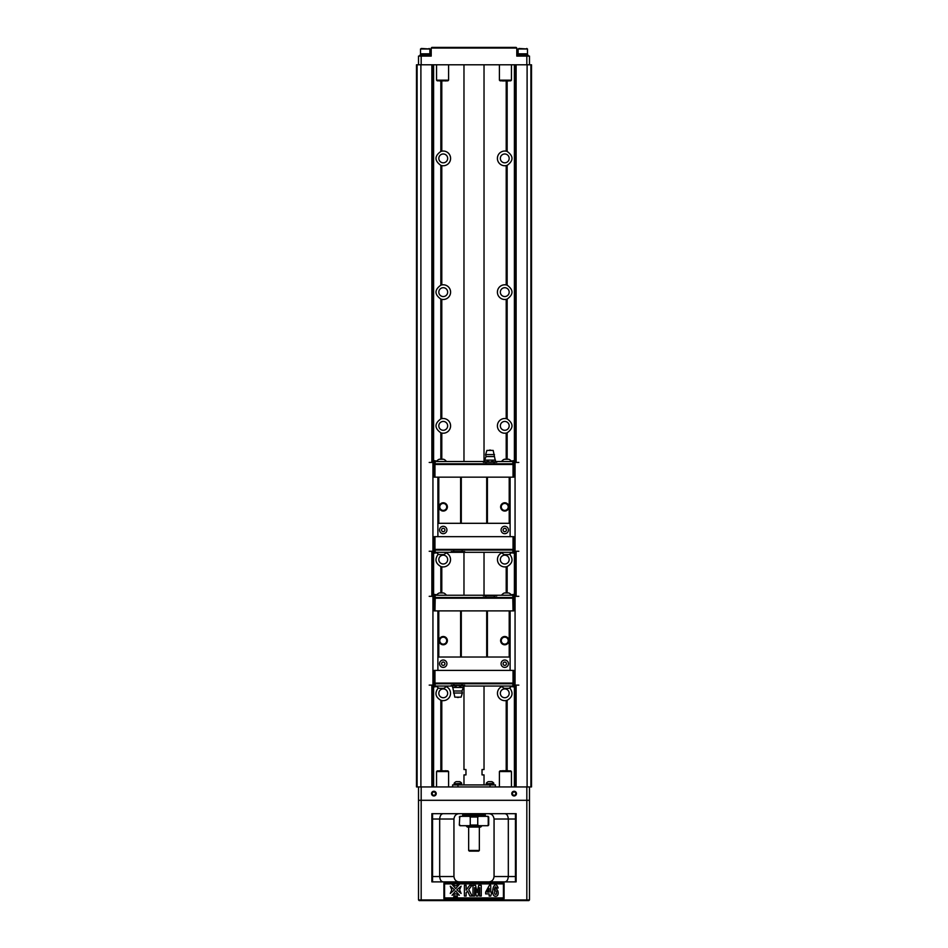 <?xml version="1.0" encoding="UTF-8"?>
<svg xmlns="http://www.w3.org/2000/svg" width="948" height="948" viewBox="0 0 948 948"><rect width="100%" height="100%" fill="white"/><g stroke="black" fill="none" stroke-linecap="round" stroke-linejoin="round"><path stroke-width="1.42" d="M484.025 686.056L484.025 769.539L482.022 769.539L482.022 774.895L484.025 774.895L484.025 784.92M463.975 686.056L463.975 769.539L465.978 769.539L465.978 774.895L463.975 774.895L463.975 784.92M452.599 786.935L452.599 784.92L495.401 784.92L495.401 786.935M421.173 786.935L417.096 786.935L417.096 64.784L530.904 64.784L530.904 786.935L421.173 786.935L421.173 800.302L529.494 800.302L529.494 899.936L528.83 900.6L419.17 900.6L418.506 899.936L418.506 786.935M514.788 786.935L514.788 686.992M514.788 686.826L514.788 685.096M514.788 596.339L514.788 594.467M514.788 594.313L514.788 553.253M514.788 553.099L514.788 551.238M514.788 462.47L514.788 460.74M514.788 460.586L514.788 64.784M433.212 786.935L433.212 686.992M433.212 686.826L433.212 685.096M433.212 596.339L433.212 594.467M433.212 594.313L433.212 553.253M433.212 553.099L433.212 551.238M433.212 462.47L433.212 460.74M433.212 460.586L433.212 64.784M420.9 786.935L420.9 64.784M527.1 786.935L527.1 64.784M506.208 80.971L506.208 151.182L507.156 151.443C513.615 156.076 513.615 160.71 507.156 165.355L506.208 165.604A7.359 7.359 0 0 1 497.404 158.399A7.359 7.359 0 0 1 507.062 151.407M507.156 285.17C513.615 289.804 513.615 294.449 507.156 299.082L506.208 299.343A7.359 7.359 0 0 1 497.439 291.392A7.359 7.359 0 0 1 506.208 284.921L507.156 285.17L507.156 165.355M507.156 418.909C513.615 423.543 513.615 428.176 507.156 432.809L506.208 433.07A7.359 7.359 0 0 1 497.439 425.131A7.359 7.359 0 0 1 506.208 418.649L507.156 418.909L507.156 299.082A7.359 7.359 0 0 1 506.303 299.319M509.68 554.13C513.484 559.213 512.643 563.349 507.156 566.537L506.208 566.797A7.359 7.359 0 0 1 501.93 552.803M509.68 687.857C513.484 692.941 512.643 697.076 507.156 700.276L506.208 700.525A7.359 7.359 0 0 1 501.93 686.53M440.844 80.971L440.844 151.443L441.792 151.182A7.359 7.359 0 0 1 450.596 158.399A7.359 7.359 0 0 1 441.792 165.604L440.844 165.355C434.385 160.71 434.385 156.076 440.844 151.443A7.359 7.359 0 0 1 441.792 151.182L441.792 80.971M441.792 284.921A7.359 7.359 0 0 1 450.596 292.126A7.359 7.359 0 0 1 441.792 299.343L440.844 299.082C434.385 294.449 434.385 289.804 440.844 285.17L441.792 284.921L441.792 165.604A7.359 7.359 0 0 1 440.939 165.379M441.792 418.649A7.359 7.359 0 0 1 450.596 425.853A7.359 7.359 0 0 1 441.792 433.07L440.844 432.809C434.385 428.176 434.385 423.543 440.844 418.909L441.792 418.649L441.792 299.343A7.359 7.359 0 0 1 440.915 299.106M446.07 552.803A7.359 7.359 0 0 1 441.792 566.797L440.844 566.537C435.357 563.349 434.516 559.202 438.32 554.118M446.07 686.53A7.359 7.359 0 0 1 441.792 700.525L440.844 700.276C435.357 697.076 434.516 692.941 438.32 687.857M530.904 64.784L531.508 64.784L531.508 786.935L530.904 786.935M417.096 64.784L416.492 64.784L416.492 786.935L417.096 786.935M447.657 292.126A4.408 4.408 0 0 1 441.033 295.954A4.408 4.408 0 0 1 441.033 288.311A4.408 4.408 0 0 1 447.657 292.126M447.657 425.853A4.408 4.408 0 0 1 441.033 429.681A4.408 4.408 0 0 1 441.033 422.038A4.408 4.408 0 0 1 447.657 425.853M509.171 425.853A4.408 4.408 0 0 1 502.547 429.681A4.408 4.408 0 0 1 502.547 422.038A4.408 4.408 0 0 1 509.171 425.853M509.171 292.126A4.408 4.408 0 0 1 502.547 295.954A4.408 4.408 0 0 1 502.547 288.311A4.408 4.408 0 0 1 509.171 292.126M529.494 786.935L529.494 800.302M436.222 793.618A2.334 2.334 0 0 1 432.715 795.645A2.334 2.334 0 0 1 432.715 791.592A2.334 2.334 0 0 1 436.222 793.618M516.459 793.618A2.334 2.334 0 0 1 512.951 795.645A2.334 2.334 0 0 1 512.951 791.592A2.334 2.334 0 0 1 516.459 793.618M431.873 881.877L516.127 881.877L516.127 813.68L431.873 813.68L431.873 881.877M459.294 881.877C456.237 881.747 454.448 879.957 453.938 876.533L453.938 819.025C454.436 815.6 456.225 813.811 459.294 813.68M488.706 881.877C491.775 881.735 493.564 879.957 494.062 876.533L494.062 819.025C493.553 815.588 491.763 813.811 488.706 813.68M443.913 883.216L443.913 898.597L504.087 898.597L504.087 883.216L443.913 883.216L444.576 883.88L444.576 897.922L503.424 897.922L503.424 883.88L504.087 883.216M419.17 900.6L418.506 899.936L529.494 899.936L528.83 900.6M432.549 881.877L432.549 813.68M453.938 819.025L439.682 819.025L439.682 876.533L453.938 876.533M515.451 813.68L515.451 819.025L508.318 819.025L508.318 876.533C507.986 880.017 506.753 881.806 504.62 881.877M494.062 876.533L515.451 876.533L515.451 819.025M515.451 876.533L515.451 881.877M418.506 800.302L421.173 800.302L421.173 900.6M515.795 793.618A1.671 1.671 0 0 0 514.124 791.947A1.671 1.671 0 0 0 512.453 793.618A1.671 1.671 0 0 0 514.124 795.289A1.671 1.671 0 0 0 515.795 793.618M435.547 793.618A1.671 1.671 0 0 0 433.876 791.947A1.671 1.671 0 0 0 432.205 793.618A1.671 1.671 0 0 0 433.876 795.289A1.671 1.671 0 0 0 435.547 793.618M504.62 813.68C506.753 813.751 507.986 815.541 508.318 819.025L494.062 819.025M432.549 819.025L439.682 819.025C440.014 815.541 441.247 813.751 443.38 813.68M443.38 881.877C441.247 881.794 440.014 880.017 439.682 876.533L432.549 876.533M504.087 898.597L503.424 897.922M503.424 883.88L444.576 883.88M455.704 891.025L459.342 895.244L455.704 893.739L452.066 895.244L455.704 891.025M459.342 884.401L455.704 888.62L452.066 884.401L455.704 885.894L459.342 884.401M457.185 895.836L457.363 897.116L456.699 897.116L457.185 895.836M461.119 886.179L459.626 889.817L461.119 893.466L456.912 889.817L461.119 886.179M455.265 895.777L455.846 896.69L456.948 895.777L456.569 897.116L455.905 897.116L456.415 896.002L455.609 897.116L455.478 895.99L454.91 897.116L455.265 895.777M454.495 896.512L453.689 897.116L454.056 895.777L454.495 896.512M450.276 886.179L454.495 889.817L450.276 893.466L451.781 889.817L450.276 886.179M443.913 898.597L444.576 897.922M490.744 896.05L489.156 896.05L489.156 893.905L485.649 893.905L485.649 892.104L489.369 885.314L490.744 885.314L490.744 892.104L491.811 892.104L490.744 896.05M487.189 892.104L489.156 892.104L489.156 888.442L487.189 892.104M466.132 896.05L464.401 896.05L464.401 885.349L466.132 885.349L466.132 890.101L469.627 885.349L471.95 885.349L468.727 889.52L472.128 896.05L469.888 896.05L467.53 891.025L466.132 892.826L466.132 896.05M497.333 885.989L498.15 887.98L496.562 888.193C495.757 885.977 494.998 886.581 494.287 890.006C497.736 885.669 500.39 896.595 495.555 896.239C490.389 896.844 492.96 880.55 497.333 885.989M494.749 891.084C494.311 893.881 494.856 894.888 496.397 894.094C496.871 891.25 496.325 890.243 494.749 891.084M474.604 896.05L472.993 896.05L472.993 885.349L475.576 885.349L477.128 892.649L478.669 885.349L481.264 885.349L481.264 896.05L479.652 896.05L479.652 887.636L477.958 896.05L476.299 896.05L474.604 887.636L474.604 896.05M448.594 771.554L436.554 771.554L437.229 770.878L447.918 770.878L448.594 771.554L448.594 786.935M439.777 770.878L438.403 770.878M439.777 770.748L445.453 770.878M445.453 770.748L446.828 770.878M511.446 786.935L511.446 771.554L499.406 771.554L499.406 786.935M499.406 771.554L500.082 770.878L510.771 770.878L511.446 771.554M501.172 770.878L502.547 770.748L501.172 770.878M508.223 770.878L509.597 770.878M508.223 770.748L505.391 770.878M505.391 770.748L502.547 770.748M461.463 784.92L461.463 783.854M461.735 783.344L454.116 783.854L461.735 783.344A4.574 4.574 0 0 0 459.661 781.65L456.189 781.65A4.574 4.574 0 0 0 454.116 783.344M493.624 784.92L493.624 783.854M493.884 783.344L486.265 783.854L493.884 783.344A4.574 4.574 0 0 0 491.811 781.65L488.339 781.65A4.574 4.574 0 0 0 486.265 783.344M462.636 816.346L462.636 815.007L485.364 815.007L485.364 816.346M459.768 817.022L459.294 825.044L459.768 817.022L460.787 816.346L459.958 816.346L488.042 816.346L487.213 816.346L488.232 817.022L487.213 816.346L488.232 817.022L488.232 818.823M488.232 823.231L488.232 825.044L487.213 825.708L488.042 825.708L469.248 825.708L470.255 825.044L469.248 825.708L459.958 825.708L460.787 825.708L459.768 825.044M478.752 816.346L477.745 817.022L477.745 825.044L470.255 825.044L470.255 817.022L469.248 816.346M488.706 825.044L488.232 817.022L487.213 816.346L488.706 817.022L488.706 825.044L488.042 825.708M477.745 825.044L478.752 825.708M488.232 819.06L488.232 823.006M465.978 825.708L467.317 827.047L480.683 827.047L482.022 825.708M479.344 850.451L478.681 851.114L469.319 851.114L468.656 850.451L479.344 850.451L479.344 827.047M500.343 559.593A4.408 4.408 0 0 1 504.763 555.173A4.408 4.408 0 0 1 509.171 559.593A4.408 4.408 0 0 1 504.763 564.001A4.408 4.408 0 0 1 500.343 559.593M507.156 566.537L507.156 592.974M438.829 559.593A4.408 4.408 0 0 1 443.237 555.173A4.408 4.408 0 0 1 447.657 559.593A4.408 4.408 0 0 1 443.237 564.001A4.408 4.408 0 0 1 438.829 559.593M441.792 592.974L441.792 566.797A7.359 7.359 0 0 1 440.939 566.572M438.829 693.32A4.408 4.408 0 0 1 443.237 688.9A4.408 4.408 0 0 1 447.657 693.32A4.408 4.408 0 0 1 443.237 697.728A4.408 4.408 0 0 1 438.829 693.32M441.792 770.748L441.792 700.525A7.359 7.359 0 0 1 440.939 700.299M500.343 693.32A4.408 4.408 0 0 1 504.763 688.9A4.408 4.408 0 0 1 509.171 693.32A4.408 4.408 0 0 1 504.763 697.728A4.408 4.408 0 0 1 500.343 693.32M507.156 770.748L507.156 700.276A7.359 7.359 0 0 1 506.327 700.501M506.659 285.028A7.359 7.359 0 0 0 506.208 284.921L506.208 165.604M506.303 433.046A7.359 7.359 0 0 0 507.156 432.809L507.156 459.247M507.073 418.874A7.359 7.359 0 0 0 506.208 418.649L506.208 299.343M440.844 418.909L440.844 299.082A7.359 7.359 0 0 0 440.867 299.094M440.844 459.247L440.844 432.809A7.359 7.359 0 0 0 440.867 432.821M440.915 432.833A7.359 7.359 0 0 0 441.792 433.07L441.792 459.247M441.223 285.052A7.359 7.359 0 0 0 440.844 285.17L440.844 165.355M438.829 158.399A4.408 4.408 0 0 1 443.237 153.979A4.408 4.408 0 0 1 447.657 158.399A4.408 4.408 0 0 1 443.237 162.807A4.408 4.408 0 0 1 438.829 158.399M500.343 158.399A4.408 4.408 0 0 1 504.763 153.979A4.408 4.408 0 0 1 509.171 158.399A4.408 4.408 0 0 1 504.763 162.807A4.408 4.408 0 0 1 500.343 158.399M516.79 48.064L431.21 48.064L431.873 47.4L516.127 47.4L516.79 48.064L516.79 56.098L529.494 56.098L529.494 64.784M418.506 64.784L418.506 56.098L431.21 56.098L431.21 48.064M436.554 64.784L436.554 80.165L448.594 80.165L448.594 64.784M448.594 80.165L447.918 80.829L437.229 80.829L436.554 80.165M438.403 80.829L439.777 80.829M439.777 80.971L445.453 80.829M446.828 80.829L445.453 80.971M499.406 64.784L499.406 80.165L511.446 80.165L511.446 64.784M511.446 80.165L510.771 80.829L500.082 80.829L499.406 80.165M501.255 80.829L502.63 80.829M502.63 80.971L508.306 80.829M509.68 80.829L508.306 80.971M526.733 48.467L527.491 49L527.491 53.823L518.129 53.823L518.129 49L527.491 49L518.888 48.467M528.166 56.098L528.166 55.162L517.466 55.162L517.466 56.098M429.112 48.467L429.871 49L429.871 53.823L420.509 53.823L420.509 49L429.871 49L421.268 48.467M430.534 56.098L430.534 55.162L419.834 55.162L419.834 56.098M510.107 610.891L513.721 610.891L513.721 598.188L434.279 598.188L434.279 610.891L510.107 610.891L510.107 670.402M503.092 663.719A1.671 1.671 0 0 1 505.592 662.273A1.671 1.671 0 0 1 505.592 665.164A1.671 1.671 0 0 1 503.092 663.719A1.671 1.671 0 0 0 505.592 665.164A1.671 1.671 0 0 0 505.592 662.273A1.671 1.671 0 0 0 503.092 663.719M441.567 663.719A1.671 1.671 0 0 1 444.079 662.273A1.671 1.671 0 0 1 444.079 665.164A1.671 1.671 0 0 1 441.567 663.719A1.671 1.671 0 0 0 444.079 665.164A1.671 1.671 0 0 0 444.079 662.273A1.671 1.671 0 0 0 441.567 663.719M501.279 640.647A3.472 3.472 0 0 0 506.493 643.656A3.472 3.472 0 0 0 506.493 637.637A3.472 3.472 0 0 0 501.279 640.647M439.765 640.647A3.472 3.472 0 0 0 444.979 643.656A3.472 3.472 0 0 0 444.979 637.637A3.472 3.472 0 0 0 439.765 640.647M501.077 663.719A3.674 3.674 0 0 1 506.599 660.531A3.674 3.674 0 0 1 506.599 666.906A3.674 3.674 0 0 1 501.077 663.719M439.564 663.719A3.674 3.674 0 0 1 445.086 660.531A3.674 3.674 0 0 1 445.086 666.906A3.674 3.674 0 0 1 439.564 663.719M500.615 640.647A4.147 4.147 0 0 1 506.836 637.056A4.147 4.147 0 0 1 506.836 644.237A4.147 4.147 0 0 1 500.615 640.647M439.102 640.647A4.147 4.147 0 0 1 445.311 637.056A4.147 4.147 0 0 1 445.311 644.237A4.147 4.147 0 0 1 439.102 640.647M437.893 670.402L437.893 657.035L510.107 657.035M509.206 610.891L509.206 657.035M487.414 610.891L487.414 657.035M486.703 610.891L486.703 657.035M461.297 610.891L461.297 657.035M460.621 610.891L460.621 657.035M438.794 610.891L438.794 657.035M437.893 610.891L437.893 657.035M434.611 597.856L433.082 596.316L429.195 596.316M434.753 683.579L432.94 685.12L432.94 596.316M513.247 683.579L515.06 685.12L515.06 596.316L518.805 596.316M513.389 597.856L515.06 596.316M432.94 685.12L429.195 685.12M515.06 685.12L518.805 685.12M434.954 683.781L434.279 683.105L434.279 670.402L513.721 670.402L513.721 683.105L513.046 683.781M453.535 693.012L462.363 693.012L461.095 697.147L454.815 697.147L452.551 686.388L453.843 685.38L455.253 686.388L457.848 685.38L460.657 686.388L462.055 685.38L463.359 686.388L463.359 687.454L452.551 687.454M436.459 686.056A5.961 5.961 0 0 0 439.268 688.331L443.617 688.331A5.961 5.961 0 0 0 446.425 686.056M501.587 686.056A5.961 5.961 0 0 0 504.395 688.331L508.732 688.331A5.961 5.961 0 0 0 511.541 686.056M462.363 693.012L461.96 690.997L453.938 690.997M460.657 687.454L460.657 686.388M458.062 685.38L461.949 685.38L458.062 685.38M455.253 687.454L455.253 686.388M453.95 685.38L457.848 685.38L453.95 685.38M512.844 683.781L513.792 683.781L514.859 686.992L512.844 686.056L512.844 683.781L453.736 683.781L453.843 685.38L451.201 685.38L451.201 686.056L452.824 686.056M462.162 683.781L462.055 685.38L464.71 685.38L464.71 686.056L512.844 686.056M463.074 686.056L464.71 686.056M435.156 683.781L435.156 686.056L433.817 686.992L433.141 686.992L434.208 683.781L453.736 683.781M436.791 686.494L433.817 686.992M514.183 686.992L511.221 686.506M435.156 686.056L451.201 686.056M432.928 686.992L433.722 685.013M433.532 683.781L434.208 683.781M515.072 686.992L513.792 683.781L514.468 683.781M512.773 683.781L513.721 683.105M435.227 683.781L434.954 683.105L513.046 683.105L513.046 670.402M434.279 683.105L434.954 683.105L434.954 670.402M485.838 597.524L513.792 597.524L514.859 594.313L513.247 595.249L435.156 595.249L435.156 597.524L485.838 597.524L485.838 595.913L483.29 595.913L483.29 595.249M512.773 597.524L513.046 610.891M435.227 597.524L434.954 610.891M435.156 595.249L433.141 594.313L434.208 597.524L435.156 597.524M434.954 597.524L434.279 598.188M513.721 598.188L513.046 597.524M432.928 594.313L434.208 597.524L433.485 597.524M514.515 597.524L513.792 597.524L514.278 596.28M496.799 595.249L496.799 595.913L485.838 595.913M494.264 597.524L494.264 595.913M512.844 595.249L512.844 597.524M436.779 594.799L433.817 594.313M511.209 594.799L514.183 594.313M515.072 594.313L513.792 597.524M511.541 595.249A5.961 5.961 0 0 0 508.732 592.974L504.383 592.974A5.961 5.961 0 0 0 501.575 595.249M446.413 595.249A5.961 5.961 0 0 0 443.605 592.974L439.291 592.974A5.961 5.961 0 0 0 436.459 595.249M434.954 463.797L434.279 464.461L434.279 477.164L510.107 477.164L510.107 536.675M503.092 529.991A1.671 1.671 0 0 1 505.592 528.546A1.671 1.671 0 0 1 505.592 531.437A1.671 1.671 0 0 1 503.092 529.991A1.671 1.671 0 0 0 505.592 531.437A1.671 1.671 0 0 0 505.592 528.546A1.671 1.671 0 0 0 503.092 529.991M441.567 529.991A1.671 1.671 0 0 1 444.079 528.546A1.671 1.671 0 0 1 444.079 531.437A1.671 1.671 0 0 1 441.567 529.991A1.671 1.671 0 0 0 444.079 531.437A1.671 1.671 0 0 0 444.079 528.546A1.671 1.671 0 0 0 441.567 529.991M501.279 506.919A3.472 3.472 0 0 0 506.493 509.929A3.472 3.472 0 0 0 506.493 503.909A3.472 3.472 0 0 0 501.279 506.919M439.765 506.919A3.472 3.472 0 0 0 444.979 509.929A3.472 3.472 0 0 0 444.979 503.909A3.472 3.472 0 0 0 439.765 506.919M501.077 529.991A3.674 3.674 0 0 1 506.599 526.804A3.674 3.674 0 0 1 506.599 533.179A3.674 3.674 0 0 1 501.077 529.991M439.564 529.991A3.674 3.674 0 0 1 445.086 526.804A3.674 3.674 0 0 1 445.086 533.179A3.674 3.674 0 0 1 439.564 529.991M500.615 506.919A4.147 4.147 0 0 1 506.836 503.329A4.147 4.147 0 0 1 506.836 510.51A4.147 4.147 0 0 1 500.615 506.919M439.102 506.919A4.147 4.147 0 0 1 445.311 503.329A4.147 4.147 0 0 1 445.311 510.51A4.147 4.147 0 0 1 439.102 506.919M437.893 536.675L437.893 523.308L510.107 523.308M509.206 477.164L509.206 523.308M487.414 477.164L487.414 523.308M486.703 477.164L486.703 523.308M461.297 477.164L461.297 523.308M460.621 477.164L460.621 523.308M438.794 477.164L438.794 523.308M437.893 477.164L437.893 523.308M434.753 463.987L433.876 463.987L433.082 462.446L429.195 462.446M434.611 549.71L432.94 551.262L432.94 462.446M513.389 549.71L515.06 551.262L515.06 462.446L518.805 462.446M513.247 463.987L515.06 462.446M432.94 551.262L429.195 551.262M515.06 551.262L518.805 551.262M435.227 550.053L434.279 549.378L434.279 536.675L513.721 536.675L513.721 549.378L513.046 549.378L513.046 536.675M462.162 550.053L434.208 550.053L433.141 553.253L434.753 552.317L512.844 552.317L512.844 550.053L462.162 550.053L462.162 551.653L464.71 551.653L464.71 552.317M512.773 550.053L513.046 549.378L434.954 549.378L434.954 536.675M512.844 552.317L514.859 553.253L513.792 550.053L512.844 550.053M513.046 550.053L513.721 549.378M434.279 549.378L434.954 550.053M515.072 553.253L513.792 550.053L514.515 550.053M433.485 550.053L434.208 550.053L433.722 551.286M451.201 552.317L451.201 551.653L462.162 551.653M453.736 550.053L453.736 551.653M435.156 552.317L435.156 550.053M511.221 552.767L514.183 553.253M436.791 552.767L433.817 553.253M432.928 553.253L434.208 550.053M436.459 552.317A5.961 5.961 0 0 0 439.268 554.592L443.617 554.592A5.961 5.961 0 0 0 446.425 552.317M501.587 552.317A5.961 5.961 0 0 0 504.395 554.592L508.732 554.592A5.961 5.961 0 0 0 511.541 552.317M510.107 477.164L513.721 477.164L513.721 464.461L513.046 463.797M494.465 454.566L485.637 454.566L486.905 450.419L493.185 450.419L495.449 461.19L494.157 462.186L492.747 461.19L490.152 462.186L487.343 461.19L485.945 462.186L484.641 461.19L484.641 460.112L495.449 460.112M511.541 461.522A5.961 5.961 0 0 0 508.732 459.247L504.383 459.247A5.961 5.961 0 0 0 501.575 461.522M446.413 461.522A5.961 5.961 0 0 0 443.605 459.247L439.268 459.247A5.961 5.961 0 0 0 436.459 461.522M485.637 454.566L486.04 456.569L494.062 456.569M487.343 460.112L487.343 461.19M489.938 462.186L486.051 462.186L489.938 462.186M492.747 460.112L492.747 461.19M494.05 462.186L490.152 462.186L494.05 462.186M435.156 463.797L434.208 463.797L433.141 460.586L435.156 461.522L435.156 463.797L494.264 463.797L494.157 462.186L496.799 462.186L496.799 461.522L495.176 461.522M485.838 463.797L485.945 462.186L483.29 462.186L483.29 461.522L435.156 461.522M484.926 461.522L483.29 461.522M512.844 463.797L512.844 461.522L514.183 460.586L514.859 460.586L513.792 463.797L494.264 463.797M511.209 461.072L514.183 460.586M433.817 460.586L436.779 461.072M512.844 461.522L496.799 461.522M515.072 460.586L514.278 462.553M514.468 463.797L513.792 463.797M432.928 460.586L434.208 463.797L433.532 463.797M435.227 463.797L434.279 464.461M512.773 463.797L513.046 464.461L434.954 464.461L434.954 477.164M513.721 464.461L513.046 464.461L513.046 477.164M431.873 786.935L431.873 685.12M431.873 596.316L431.873 551.262M431.873 462.446L431.873 64.784M516.127 786.935L516.127 685.12M516.127 596.316L516.127 551.262M516.127 462.446L516.127 64.784M514.397 786.935L514.397 686.992M514.397 594.313L514.397 553.253M514.397 460.586L514.397 64.784M507.156 151.443L507.156 80.971M506.208 770.748L506.208 700.525M506.208 592.974L506.208 566.797M506.208 459.247L506.208 433.07M433.603 786.935L433.603 686.992M433.603 594.313L433.603 553.253M433.603 460.586L433.603 64.784M440.844 770.748L440.844 700.276M440.844 592.974L440.844 566.537M526.827 900.6L526.827 786.935M457.955 784.92L457.955 786.935M490.045 786.935L490.045 784.92M477.745 817.022L470.255 817.022M421.173 56.098L421.173 64.784M526.827 56.098L526.827 64.784M484.025 595.249L484.025 552.317M484.025 461.522L484.025 64.784M463.975 595.249L463.975 552.317M463.975 461.522L463.975 64.784M436.554 771.554L436.554 786.935M454.376 784.92L454.376 783.854M486.537 784.92L486.537 783.854M484.701 815.007L484.701 813.68M463.299 815.007L463.299 813.68M488.706 817.022L488.042 816.346M459.294 817.022L459.958 816.346M459.294 825.044L459.958 825.708M468.656 850.451L468.656 827.047M527.361 55.162L527.361 53.823M518.26 55.162L518.26 53.823M429.74 55.162L429.74 53.823M420.639 55.162L420.639 53.823M456.841 697.147A2.003 2.003 0 0 0 459.057 697.147M461.96 690.997L463.359 687.454M452.551 686.388L453.274 685.38M462.636 685.38L463.359 686.388M453.938 683.781L453.938 685.38M461.96 683.781L461.96 685.38M491.159 450.419A2.003 2.003 0 0 0 488.943 450.419M486.04 456.569L484.641 460.112M495.449 461.19L494.726 462.186M485.364 462.186L484.641 461.19M494.062 463.797L494.062 462.186M486.04 463.797L486.04 462.186"/></g></svg>
